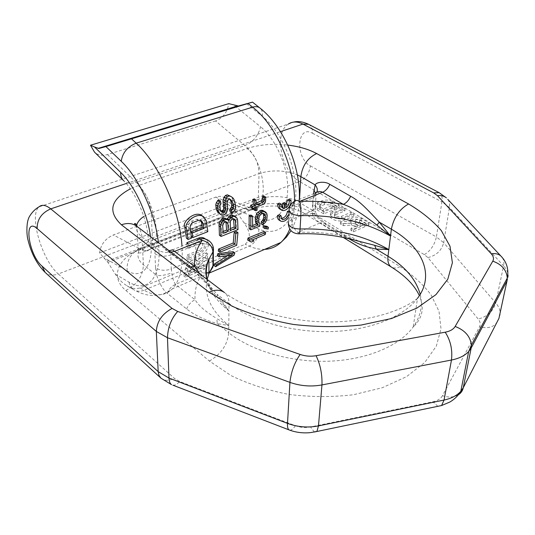 <?xml version="1.0" encoding="UTF-8"?>
<svg xmlns="http://www.w3.org/2000/svg" width="535" height="535" viewBox="0 0 535 535"><rect width="100%" height="100%" fill="white"/><g stroke="black" fill="none" stroke-linecap="round" stroke-linejoin="round"><path stroke-width="0.4" stroke-dasharray="2.67 2.01" d="M246.528 103.703L262.27 116.316C282.219 132.011 297.507 168.565 295.755 196.178C294.19 223.924 277.264 237.139 258.82 229.1L244.141 222.901C250.688 232.096 251.029 239.212 245.157 244.254L140.143 287.964C134.947 289.208 130.346 288.352 126.36 285.396C122.308 282.921 118.65 279.21 115.386 274.268L107.883 262.377L99.584 252.941C100.714 244.515 105.301 238.53 113.36 234.972L215.592 197.134C218.775 196.111 221.323 196.118 223.222 197.141C225.656 198.157 227.241 200.525 227.963 204.25L232.444 208.122L257.837 218.534C257.295 213.699 255.248 210.375 251.697 208.556C249.223 207.44 246.541 207.419 243.659 208.496C248.668 210.476 253.028 209.974 256.733 206.998C269.506 198.097 262.371 159.162 244.883 145.58L215.572 120.95C222.807 118.141 227.221 112.377 228.806 103.65M99.584 252.941L227.963 204.25M244.141 222.901L236.824 212.308L232.444 208.122M185.866 267.861L183.679 275.879L186.969 274.495L189.069 267.052C190.246 264.524 191.791 263.441 193.717 263.822L194.038 264.992L192.948 269.286L189.316 270.81L188.287 273.94L202.798 267.828L203.882 264.705L196.124 267.961L196.592 266.29L198.171 264.103L205.527 257.944L206.276 252.781L197.161 260.846L196.612 260.251C193.924 257.877 186.514 263.334 185.866 267.861L187.517 269.112C188.139 264.571 195.556 259.087 198.251 261.468L197.161 260.846M202.892 238.65L200.391 239.198L188.521 243.92L188.781 248.247L200.618 243.499L203.46 243.666C205.286 246.408 204.337 248.976 200.612 251.383L188.848 256.178L187.223 254.968L187.029 258.88L198.752 254.085C205.293 251.778 209.62 241.579 204.597 238.429M187.223 254.968L198.987 250.193C202.712 247.799 203.661 245.231 201.829 242.489L203.46 243.666M186.983 244.087L187.156 247.05L198.987 242.322L201.829 242.489M190.674 231.836L191.196 236.39L206.169 230.498L204.617 219.638L202.056 215.725M190.172 228.773L188.48 227.569C188.22 224.446 189.263 222.292 191.617 221.109L196.626 219.203L199.809 219.584L200.598 220.32M188.48 227.569L189.845 236.918L186.447 238.256M281.276 218.461L280.3 218.146L279.344 214.702M289.027 210.79L289.114 210.757C289.388 216.073 281.998 222.313 278.949 220.012M281.845 207.312L280.908 206.965L279.417 203.113M284.426 202.571L284.486 206.604L286.151 204.999M279.738 208.964C283.323 211.552 290.217 205.005 289.261 199.234M233.14 251.684L232.324 254.031L213.88 265.434M217.357 255.57L230.652 253.75L227.729 255.616M236.296 231.508L235.019 244.141L218.28 251.049M227.081 219.189L226.532 218.822M234.123 215.859L235.38 217.103L235.928 219.022L236.343 228.492L219.403 235.286M218.487 199.689L219.216 202.538L218.079 204.504L218.033 206.042L219.29 210.028L220.286 211.098L220.988 211.111M229.013 195.235L230.959 196.592L232.143 198.197L233.802 204.009L233.862 206.383L233.16 209.004L230.184 212M228.405 199.415L226.586 198.231L227.683 197.816L229.696 199.08M226.586 198.231L225.335 201.267L225.991 206.008L225.589 210.028L224.439 212.355L221.584 213.926L220.032 214.053M264.002 231.454L263.588 233.407L250.373 238.871L252.313 239.8L249.584 240.931L247.625 240.008M266.751 226.258L266.497 227.963L263.086 227.428M261.635 213.746L259.957 212.669L257.937 214.669L257.281 216.107L256.96 220.079L257.275 221.436L258.251 222.507L258.111 225.061L249.149 228.686M250.888 215.037L250.982 226.165L252.707 225.469M264.069 211.037L265.153 212.589L265.52 214.374L265.119 218.654L264.016 220.901L261.18 223.817M259.957 212.669L261.689 212.382L263.307 213.458M263.969 196.057L264.009 198.766L263.307 201.695L262.03 203.066L255.108 205.754L255.456 209.071L254.065 209.62M250.922 207.386L253.717 206.296L253.904 207.988M254.118 198.906L254.841 203.648L256.339 203.073M224.66 222.232L222.981 221.089L221.931 221.938L221.049 224.446L221.537 232.083L223.122 231.454M222.981 221.089L224.854 220.794L225.937 221.938M231.936 219.377L230.251 218.247L228.572 220.199L228.331 221.584L228.786 229.194L230.384 228.552M230.251 218.247L232.464 217.812L233.521 218.949M187.517 269.112L185.384 277.197L188.681 275.806L186.969 274.495M185.384 277.197L183.679 275.879M198.806 262.07L207.914 253.971L207.179 259.154L199.836 265.347L198.271 267.54L197.81 269.225L205.574 265.962L204.517 269.112L189.992 275.251L191.002 272.088L194.633 270.563L195.69 266.236L195.369 265.052C193.436 264.678 191.884 265.761 190.721 268.309L188.681 275.806M188.848 256.178L188.654 260.09L200.384 255.282C206.925 252.961 211.245 242.743 206.236 239.6L204.564 238.824M288.927 213.86L289.04 212.495L290.779 211.793L288.739 217.411M207.914 253.971L206.276 252.781M207.179 259.154L205.527 257.944M197.81 269.225L196.124 267.961M205.574 265.962L203.882 264.705M204.517 269.112L202.798 267.828M189.992 275.251L188.287 273.94M191.002 272.088L189.316 270.81M194.633 270.563L192.948 269.286M188.654 260.09L187.029 258.88M188.521 243.92L188.126 243.632M188.781 248.247L187.156 247.05M207.827 231.668L206.169 230.498M191.497 238.115L189.845 236.918M290.779 211.793L289.114 210.757M286.158 207.647L284.486 206.604M232.357 254.961L230.652 253.75M234.042 255.248L232.324 254.031M236.677 245.297L235.019 244.141M228.672 220.654L226.987 219.517M237.995 229.615L236.343 228.492M237.607 220.139L235.928 219.022M237.065 218.226L235.38 217.103M222.714 225.589L221.049 224.446M223.189 233.227L221.537 232.083M222.961 224.205L221.289 223.062M223.61 223.082L221.931 221.938M225.395 221.945L223.71 220.801M226.532 221.931L224.854 220.794M227.348 222.48L225.67 221.343M233.026 218.949L231.334 217.819M234.149 218.942L232.464 217.812M234.136 218.942L233.267 218.36M230.438 230.317L228.786 229.194M230.003 222.714L228.331 221.584M230.257 221.336L228.572 220.199M230.893 220.219L229.214 219.089M221.022 203.728L219.216 202.538M223.302 215.083L221.584 213.926M224.767 214.515L223.048 213.358M226.165 213.505L224.439 212.355M227.328 211.178L225.589 210.028M227.736 209.111L225.991 207.954M227.749 207.172L225.991 206.008M227.181 204.43L225.395 203.26M227.128 202.444L225.335 201.267M227.535 200.765L225.723 199.582M229.502 199L227.683 197.816M230.819 199.528L229.013 198.351M233.287 212.148L231.568 211.004M234.892 210.141L233.16 209.004M235.607 207.526L233.862 206.383M235.56 205.159L233.802 204.009M234.825 201.535L233.039 200.371M233.949 199.361L232.143 198.197M232.778 197.769L230.959 196.592M222.025 212.261L220.286 211.098M221.035 211.198L219.29 210.028M220.393 209.981L218.641 208.804M219.811 207.226L218.033 206.042M219.865 205.694L218.079 204.504M220.393 204.477L218.594 203.287M251.263 242.074L249.584 240.931M252.045 240.008L250.373 238.871M265.266 234.517L263.588 233.407M268.162 229.054L266.497 227.963M258.933 222.527L257.275 221.436M259.91 223.597L258.251 222.507M258.626 221.162L256.96 220.079M258.626 218.875L256.96 217.792M258.953 217.19L257.281 216.107M259.609 215.745L257.937 214.669M260.619 214.548L258.94 213.472M262.324 213.472L260.645 212.395M263.367 213.458L261.689 212.382M264.417 213.833L262.745 212.756M264.25 223.623L262.591 222.54M265.674 221.978L264.016 220.901M266.778 219.724L265.119 218.654M267.172 217.725L265.507 216.648M267.192 215.451L265.52 214.374M266.831 213.659L265.153 212.589M252.64 227.261L250.982 226.165M259.763 226.151L258.111 225.061M256.566 204.745L254.841 203.648M255.422 207.393L253.717 206.296M257.148 210.161L255.456 209.071M256.82 206.851L255.108 205.754M263.742 204.149L262.03 203.066M265.026 202.778L263.307 201.695M265.561 201.254L263.835 200.17M265.741 199.849L264.009 198.766M215.572 120.95L107.455 154.568C101.897 155.932 97.577 155.123 94.501 152.134M354.979 223.817L351.502 223.075L343.39 223.597L340.507 221.858L351.094 221.189L350.793 219.096C353.214 216.722 356.718 216.481 361.299 218.374L369.05 222.921L366.508 224.045L359.767 220.072C357.808 219.263 356.31 219.363 355.267 220.373L355.949 221.744L360.142 224.225L362.429 223.215L364.977 224.727L353.622 229.756L351.074 228.218L357.567 225.355L354.979 223.817L354.779 225.87L351.308 225.128L343.202 225.65L340.327 223.911L350.893 223.235L350.592 221.142C353.02 218.761 356.517 218.521 361.092 220.413L368.829 224.967L366.288 226.098L359.56 222.119C357.607 221.309 356.109 221.41 355.066 222.426L355.748 223.79L359.928 226.278L362.215 225.268L364.756 226.78L353.414 231.822L350.873 230.284L357.36 227.415L354.779 225.87M335.873 212.716L334.669 213.699C335.024 216.18 337.391 217.023 341.765 216.227L350.96 212.301L353.929 214.047L344.734 217.992C339.07 220.708 328.162 216.802 330.523 212.957L332.957 210.977L342.139 207.125L345.062 208.844L335.873 212.716L335.706 214.749L334.502 215.732C334.856 218.22 337.217 219.062 341.584 218.267L350.766 214.334L353.729 216.08L344.547 220.039C338.889 222.761 328.002 218.848 330.356 214.996L332.79 213.01L341.959 209.152L344.881 210.864L335.706 214.749M330.811 203.006L324.645 202.551L320.813 204.116L319.515 205.172L320.565 207.226L323.561 209.018L332.282 205.407L335.171 207.112L323.849 211.827L317.369 207.928C315.623 206.818 315.015 205.621 315.543 204.343L317.843 202.484L321.936 200.819C325.641 199.622 329.239 199.889 332.743 201.608L339.237 205.42L336.702 206.477L330.811 203.006L330.65 205.025L324.491 204.564L320.666 206.135L319.368 207.192L320.418 209.252L323.407 211.051L332.121 207.426L335.004 209.138L323.695 213.866L317.228 209.954C315.483 208.844 314.874 207.647 315.403 206.363L317.696 204.497L321.789 202.832C325.487 201.628 329.078 201.896 332.576 203.621L339.063 207.44L336.528 208.496L330.65 205.025M141.661 248.635C118.288 257.215 109.321 276.943 125.825 290.458L209.372 361.051L231.26 375.71C248.688 384.117 268.015 390.376 289.241 394.489C310.962 397.137 332.342 397.231 353.374 394.756L382.278 387.748L406.52 376.673L424.783 362.442L436.339 346.105L440.994 328.744L439.014 311.337L430.996 294.745C422.964 284.306 412.672 274.93 400.127 266.617L312.574 213.191C295.882 202.718 265.186 200.478 245.752 208.262L141.661 248.635C145.025 251.169 147.794 251.477 149.967 249.551C151.779 247.732 152.602 244.569 152.442 240.081C144.718 243.137 140.023 247.25 138.344 252.4C137.161 256.894 138.846 261.033 143.407 264.805L156.775 275.445C158.046 279.872 162.647 290.258 167.241 293.314L186.628 308.962C194.386 315.122 204.597 320.004 217.257 323.608L228.726 332.743L228.799 325.541L216.862 318.653L217.257 323.608L228.799 325.541C211.084 310.788 203.862 295.427 207.132 279.444M205.855 273.064L202.604 272.85C197 281.176 194.479 290.151 195.048 299.767C199.501 306.635 204.999 311.123 216.862 318.653M167.241 293.314C168.899 289.147 171.661 286.165 175.52 284.352L202.604 272.85C198.625 269.326 196.405 264.651 195.937 258.826L171.267 268.985L170.805 254.934C164.7 256.914 159.403 256.512 154.923 253.73L155.545 267.788C159.985 270.603 165.228 270.998 171.267 268.985L171.855 272.823C172.25 277.558 173.467 281.403 175.52 284.352L195.048 299.767C191.155 301.66 188.347 304.729 186.628 308.962M208.964 272.241L209.84 271.747M199.929 274L216.876 296.838L228.94 310.902L217.29 294.497L229.013 303.459L228.94 310.902C216.448 301.018 209.111 290.478 206.918 279.283M216.876 296.838L217.29 294.497C210.777 286.78 204.851 280.541 199.528 275.792L185.638 264.343L187.123 266.035L167.141 250.888L165.636 249.19L185.638 264.343M206.838 279.216L212.368 290.866C204.343 280.761 195.93 272.482 187.123 266.035L190.962 267.219M154.923 253.73L155.545 247.31C156.989 244.361 160.353 244.99 165.636 249.19M294.317 201.394L315.369 193.021L315.75 193.637L316.814 192.205M298.69 233.842L297.962 232.357C293.916 229.241 291.836 224.921 291.722 219.39L312.166 210.971L313.049 197.883L313.771 194.874L315.369 193.021M355.013 240.228L340.581 235.326L345.135 235.273L324.899 222.881L320.318 222.868L340.581 235.326C326.45 232.805 312.246 231.815 297.962 232.357L320.318 222.868C316.68 221.002 314.052 218.22 312.433 214.508L312.166 210.971L315.128 208.603C315.864 206.911 315.102 205.353 312.835 203.922L313.37 210.91C314.038 215.016 321.99 222.553 326.577 225.001L348.88 238.663M355.421 240.342L345.135 235.273L346.774 237.393M199.227 239.158L197.181 240.034L195.736 244.936L195.937 258.826C204.056 256.559 209.867 257.73 213.365 262.344M213.411 248.621C210.028 243.913 204.129 242.689 195.736 244.936L170.805 254.934L171.167 251.738L171.681 250.173L197.181 240.034M364.977 224.727L364.756 226.78M353.622 229.756L353.414 231.822M362.429 223.215L362.215 225.268M360.142 224.225L359.928 226.278M366.508 224.045L366.288 226.098M369.05 222.921L368.829 224.967M351.094 221.189L350.893 223.235M340.507 221.858L340.327 223.911M343.39 223.597L343.202 225.65M357.567 225.355L357.36 227.415M351.074 228.218L350.873 230.284M353.929 214.047L353.729 216.08M350.96 212.301L350.766 214.334M345.062 208.844L344.881 210.864M342.139 207.125L341.959 209.152M323.849 211.827L323.695 213.866M335.171 207.112L335.004 209.138M332.282 205.407L332.121 207.426M323.561 209.018L323.407 211.051M336.702 206.477L336.528 208.496M339.237 205.42L339.063 207.44M150.509 236.637C154.548 265.46 142.718 280.24 127.129 270.797L103.609 257.549M115.386 274.268L129.015 282.146C147.693 293.735 162.546 277.25 158.393 242.596M127.129 270.797C126.474 260.672 130.68 253.322 139.762 248.742L113.36 234.972M235.955 211.305L107.02 261.234M215.592 197.134L243.659 208.496L139.762 248.742C144.49 251.156 148.436 250.922 151.606 248.026L256.733 206.998C257.449 208.817 255.77 209.339 251.697 208.556L223.222 197.141M107.455 154.568L136.104 182.321L244.883 145.58C253.129 142.009 258.351 135.736 260.558 126.762L233.641 104.907M136.104 182.321C153.17 197.756 162.653 239.499 151.606 248.026L149.733 247.284L148.717 244.08C148.663 242.261 148.008 232.19 145.774 223.516C141.842 207.259 132.252 189.029 123.839 180.87C126.976 183.445 131.062 183.933 136.104 182.321M257.837 218.534C272.95 224.914 286.506 213.753 287.623 191.269C288.893 168.893 276.628 139.602 260.558 126.762M262.27 116.316C262.805 112.765 262.117 110.076 260.204 108.237M294.544 201.207C294.517 212.007 292.926 221.283 289.776 229.027M264.738 249.357C259.742 249.564 254.593 248.487 249.29 246.107L245.157 244.254M258.82 229.1C258.9 236.965 255.723 242.636 249.29 246.107L144.049 290.217C155.471 296.744 164.994 296.236 172.598 288.693C180.041 280.487 183.171 266.283 181.987 246.073M236.824 212.308L107.883 262.377M140.143 287.964L144.049 290.217C140.203 291.749 136.739 291.555 133.636 289.649C148.048 297.761 161.042 297.44 172.598 288.693L209.118 273.104M129.015 282.146C129.617 285.476 131.162 287.977 133.636 289.649L126.36 285.396M199.836 265.347L198.171 264.103M198.271 267.54L196.592 266.29M195.69 266.236L194.038 264.992M190.721 268.309L189.069 267.052M200.384 255.282L198.752 254.085M200.391 239.198L200.03 238.938M200.618 243.499L198.987 242.322M200.612 251.383L198.987 250.193M206.329 220.821L204.617 219.638M193.342 222.326L191.617 221.109M198.351 220.407L196.626 219.203M442.458 395.713C440.746 398.736 437.57 400.755 432.929 401.778L310.487 426.963C305.358 427.953 300.342 427.545 295.447 425.746L179.733 381.515L174.403 378.365L58.308 273.967L299.64 181.532L424.329 254.633L427.906 257.569L478.176 319.041C480.323 321.742 480.771 324.344 479.52 326.845L442.458 395.713C448.624 397.726 453.941 397.405 458.415 394.756M245.752 208.262C249.256 210.449 252.279 210.549 254.821 208.57C256.947 206.704 258.104 203.641 258.278 199.374C270.101 194.653 289.241 196.051 299.346 202.39L313.37 210.91C315.168 211.078 315.951 211.532 315.724 212.275L315.128 208.603L316.038 195.556L315.777 192.74M143.775 216.514L151.204 212.863L259.04 173.594C258.565 162.433 254.553 154.087 247.003 148.556L138.271 185.598C145.614 191.911 149.92 200.999 151.204 212.863L152.442 240.081L258.278 199.374L259.04 173.594C271.813 169.642 284.587 170.07 297.366 174.885M125.825 290.458C137.054 284.74 142.912 276.194 143.407 264.805L141.929 236.905L155.545 247.31C159.865 252.045 165.074 253.516 171.167 251.738M209.372 361.051C221.055 354.183 227.509 344.747 228.726 332.743C251.463 350.94 290.966 362.536 328.965 361.199C366.97 359.834 399.531 345.864 413.194 326.999C420.617 316.452 422.951 305.565 420.202 294.35M155.545 267.788L156.775 275.445C160.834 275.96 165.857 275.084 171.855 272.823M136.659 226.165C139.876 228.699 141.635 232.277 141.929 236.905C137.742 233.614 135.937 229.996 136.505 226.051M417.534 298.276C405.483 308.655 374.493 321.127 332.683 321.93C291.388 322.705 247.417 310.2 224.379 292.484C227.469 294.932 229.013 298.59 229.013 303.459C252.266 321.314 292.732 332.79 331.6 331.56C370.487 330.316 403.704 316.693 417.534 298.276L413.194 326.999C416.992 323.434 419.627 319.502 421.085 315.202C423.011 309.538 422.443 303.024 419.38 295.654M228.799 325.541L228.94 310.902M291.722 219.39L288.505 222.012L289.188 208.73L292.431 206.156L291.722 219.39M313.771 194.874L315.75 193.637L316.038 195.556L313.049 197.883L292.431 206.156M312.835 203.922L313.523 193.757M299.526 199.328L299.346 202.39C299.152 207.48 300.576 211.031 303.633 213.037C298.189 209.767 290.906 207.573 281.784 206.457C272.629 205.687 265.674 205.768 254.821 208.57L141.454 252.787C139.581 253.095 138.552 252.961 138.344 252.4L136.88 226.332M247.003 148.556C259.167 144.611 272.743 143.46 287.73 145.085M126.267 183.485L280.454 131.65M138.271 185.598L130.386 188.822M312.574 213.191C309.143 214.568 306.16 214.515 303.633 213.037L343.243 237.42M400.127 266.617C396.669 268.289 393.76 268.436 391.393 267.065M312.433 214.508L315.724 212.275C315.189 212.569 316.794 214.956 320.532 219.437L324.899 222.881L326.577 225.001M308.628 124.314C311.377 125.926 312.661 128.895 312.473 133.222C296.805 124.374 295.086 158.153 310.374 165.85C309.317 173.286 305.739 178.516 299.64 181.532C281.47 171.989 273.452 132.847 288.398 124.026L39.022 206.844C28.683 215.01 42.064 260.418 58.308 273.967C53.025 275.839 48.631 275.318 45.121 272.389M160.928 378.145C164.312 380.913 168.806 380.987 174.403 378.365M172.879 385.18C174.918 385.427 177.205 384.204 179.733 381.515M289.896 430.227C291.435 430.227 293.287 428.729 295.447 425.746M314.373 432.019L310.487 426.963M437.884 406.306L432.929 401.778M310.374 165.85L436.393 236.951L441.93 201.896L449.46 207.44L503.589 265.828L495.764 302.977C500.232 308.28 501.282 313.443 498.914 318.465C496.085 326.41 489.625 329.206 479.52 326.845M447.782 199.368C449.38 201.608 449.942 204.296 449.46 207.44L443.675 242.683L495.764 302.977C493.156 311.296 487.298 316.653 478.176 319.041M502.338 257.649C503.816 259.923 504.231 262.645 503.589 265.828C508.25 270.977 509.394 275.98 507.019 280.842M424.329 254.633C430.561 250.861 434.58 244.97 436.393 236.951L443.675 242.683C441.582 250.574 436.326 255.536 427.906 257.569M312.473 133.222L441.93 201.896C442.585 197.241 441.663 194.165 439.168 192.667M170.986 252.119L167.141 250.888L165.081 249.671C165.328 250.086 166.626 250.393 168.973 250.594M355.949 221.744L355.748 223.79M359.767 220.072L359.56 222.119M361.299 218.374L361.092 220.413M351.502 223.075L351.308 225.128M344.734 217.992L344.547 220.039M341.765 216.227L341.584 218.267M332.957 210.977L332.79 213.01M317.369 207.928L317.228 209.954M320.565 207.226L320.418 209.252M320.813 204.116L320.666 206.135M324.645 202.551L324.491 204.564M332.743 201.608L332.576 203.621M321.936 200.819L321.789 202.832M317.843 202.484L317.696 204.497M299.319 199.408C298.991 210.89 296.216 221.309 291 230.665M196.612 260.251L198.251 261.468M193.717 263.822L195.369 265.052M205.427 239.018L206.236 239.6M199.809 219.584L201.528 220.781M280.3 218.146L281.965 219.21M280.908 206.965L282.587 208.015M123.237 180.275L123.839 180.87M288.505 222.012L288.352 224.118M288.398 124.026L293.722 122.074M355.267 220.373L355.066 222.426M350.793 219.096L350.592 221.142M334.669 213.699L334.502 215.732M330.523 212.957L330.356 214.996M319.515 205.172L319.368 207.192M315.543 204.343L315.403 206.363"/><path stroke-width="0.8" d="M158.393 242.596C155.464 213.98 138.919 177.814 121.231 161.296L105.93 146.57L98.895 148.489L94.568 147.011L120.716 172.471C134.66 185.712 147.687 213.726 150.509 236.637M105.93 146.57L252.52 102.131L238.389 105.99L228.806 103.65L90.495 145.226L94.568 147.011M188.126 243.632L186.882 242.723L186.983 244.087M186.882 242.723L198.746 238.015C200.999 237.179 202.952 237.313 204.597 238.429L205.427 239.018M190.661 231.769L202.297 227.235L201.568 222.52L200.598 220.32M188.093 239.453L186.468 228.485C183.13 223.563 196.96 211.191 203.795 216.922L202.056 215.725C195.168 209.961 181.412 222.292 184.762 227.268L186.447 238.256L188.093 239.453L191.497 238.115L190.172 228.773C189.925 225.663 190.982 223.516 193.342 222.326L198.351 220.407L201.528 220.781L203.273 223.704L203.975 228.412L202.297 227.235M288.739 217.411C285.81 220.922 283.102 222.145 280.614 221.075C279.404 220.219 278.942 218.688 279.243 216.468L277.578 215.411L279.344 214.702L281.009 215.752L281.965 219.21C284.901 219.898 287.221 218.113 288.927 213.86M288.994 212.469L287.375 211.459C286.767 215.531 284.734 217.865 281.276 218.461M287.375 211.459L289.027 210.79M277.578 215.411C277.284 217.625 277.739 219.163 278.949 220.012L280.614 221.075M284.399 208.356L284.352 204.31L286.118 203.614L286.158 207.647C288.405 205.948 289.422 203.721 289.208 200.959L290.953 200.264C291.896 206.035 284.988 212.596 281.417 210.014C279.979 209.038 279.29 207.319 279.33 204.865L277.638 203.815L279.417 203.113L281.109 204.163L282.587 208.015L284.399 208.356L281.845 207.312M284.352 204.31L282.667 203.267L282.727 207.312M282.667 203.267L284.426 202.571L286.118 203.614M289.208 200.959L287.509 199.923L286.151 204.999M287.509 199.923L289.261 199.234L290.953 200.264M277.638 203.815C277.605 206.269 278.307 207.988 279.738 208.964L281.417 210.014M214.629 263.815L213.88 265.434L215.645 266.724L216.367 265.086L214.629 263.815L227.729 255.616M219.029 256.773L219.45 254.861L217.785 253.664L217.357 255.57L219.029 256.773L232.357 254.961L216.367 265.086M217.785 253.664L233.14 251.684L234.845 252.888L234.042 255.248L215.645 266.724M218.588 249.042L218.28 251.049L219.932 252.232L236.677 245.297L237.948 232.625L236.296 231.508L234.163 232.364L233.24 243.01L218.588 249.042L220.239 250.213L234.892 244.161L233.24 243.01M231.287 216.989L230.251 217.839L228.672 220.654L228.218 219.959L225.456 219.263L222.948 220.694L221.63 222.54L220.714 224.653L220.554 226.873L221.042 236.43L237.995 229.615L237.607 220.139L237.065 218.226L235.815 216.983L233.093 216.287L231.287 216.989L229.589 215.859L227.081 219.189M229.589 215.859L232.531 215.157L235.815 216.983M223.991 219.838L222.299 218.695L219.945 221.39L219.036 223.503L219.403 235.286L221.042 236.43M222.299 218.695L224.914 218.12L228.218 219.959M220.988 211.111L223.229 209.974L223.704 208.342L223.021 201.621L223.289 199.461L224.259 197.007L225.469 195.502L227.295 194.82L230.852 196.425L232.778 197.769L233.949 199.361L235.56 205.159L235.607 207.526L234.892 210.141L231.902 213.137L230.184 212L229.756 209.372L231.615 206.764L231.635 204.838L230.866 201.193L229.696 199.08M221.757 215.21L219.972 214.007L218.902 212.495L217.685 208.53L217.531 206.069L218.193 203.761L220.313 200.886L218.487 199.689L216.387 202.564L215.739 204.872L216.414 209.646L218.24 212.843L221.757 215.21L223.302 215.083L226.165 213.505L227.736 209.111L227.128 202.444L228.405 199.415L229.502 199L231.876 200.652L233.387 205.988L233.36 207.914L231.488 210.516L231.902 213.137M249.297 241.145L249.678 239.178L248.013 238.048L247.625 240.008L251.263 242.074L253.991 240.937L252.4 239.861M248.013 238.048L264.002 231.454L265.674 232.558L265.266 234.517L252.045 240.008L253.991 240.937M263.3 225.69L263.086 227.428L264.751 228.519L268.162 229.054L268.409 227.348L266.751 226.258L263.3 225.69L264.959 226.78L264.751 228.519M262.839 224.901L265.674 221.978L266.778 219.724L267.192 215.451L266.831 213.659L265.748 212.114L262.565 211.352L259.508 213.378L258.184 215.117L256.9 219.571L257.201 223.597L258.158 225.028L252.64 227.261L252.56 216.133L250.815 216.822L249.136 215.725L249.149 228.686L250.801 229.796L259.763 226.151L259.91 223.597L258.933 222.527L258.626 218.875L259.609 215.745L261.635 213.746L263.367 213.458L264.417 213.833L265.487 216.133L265.092 220.039L262.973 222.714L262.839 224.901L261.18 223.817L261.314 221.637L262.712 220.346L263.808 217.33L263.307 213.458M249.136 215.725L250.888 215.037L252.56 216.133M252.707 225.469L256.506 223.938L255.543 222.507L255.235 218.481L256.506 214.033L257.83 212.295L260.886 210.275L262.645 210.395L265.748 212.114M265.714 197.148L264.337 197.683L262.591 196.586L263.969 196.057L265.714 197.148L265.561 201.254L265.026 202.778L263.742 204.149L256.82 206.851L257.148 210.161L255.757 210.71L254.065 209.62L253.904 207.988M264.337 197.683L264.303 199.956L263.788 201.501L262.805 202.324L256.566 204.745L255.87 200.016L254.473 200.551L255.168 205.286L252.366 206.376L250.647 205.273L250.922 207.386L252.627 208.489L255.422 207.393L255.757 210.71M250.647 205.273L253.45 204.189L252.721 199.448L254.118 198.906L255.87 200.016M256.339 203.073L262.063 200.411L262.591 196.586M223.122 231.454L226.619 230.057L225.937 221.938M230.384 228.552L234.169 227.041L233.521 218.949M204.564 238.824L202.892 238.65M203.795 216.922L206.329 220.821L207.827 231.668L192.847 237.58L191.303 236.47M192.847 237.58L192.279 232.986L203.975 228.412M279.243 216.468L281.009 215.752M279.33 204.865L281.109 204.163M219.45 254.861L234.845 252.888M234.892 244.161L235.815 233.494L237.948 232.625M220.239 250.213L219.932 252.232M228.271 231.187L227.83 223.576L227.348 222.48L226.532 221.931L224.66 222.232L223.61 223.082L222.714 225.589L223.189 233.227L228.271 231.187L226.619 230.057M235.828 228.164L230.438 230.317L230.257 221.336L231.936 219.377L234.149 218.942L234.952 219.484L235.42 220.58L235.828 228.164L234.169 227.041M220.313 200.886L221.022 203.728L219.865 205.694L220.393 209.981L222.025 212.261L223.951 212L224.967 211.131L225.449 209.506L224.82 202.805L226.091 198.204L227.308 196.699L229.14 196.017L230.852 196.425M249.678 239.178L265.674 232.558M264.959 226.78L268.409 227.348M250.815 216.822L250.801 229.796M252.366 206.376L252.627 208.489M192.279 232.986L190.674 231.836M235.815 233.494L234.163 232.364M226.606 219.263L224.914 218.12M225.456 219.263L223.764 218.12M222.948 220.694L221.256 219.544M221.63 222.54L219.945 221.39M220.714 224.653L219.036 223.503M220.554 226.873L218.882 225.723M234.23 216.287L232.531 215.157M233.093 216.287L231.394 215.157M230.251 217.839L228.552 216.702M228.947 219.678L227.255 218.541M227.83 223.576L226.151 222.44M234.952 219.484L234.136 218.942M235.42 220.58L233.741 219.457M219.323 201.782L217.504 200.578M218.193 203.761L216.387 202.564M217.531 206.069L215.739 204.872M217.685 208.53L215.913 207.346M218.173 210.823L216.414 209.646M218.902 212.495L217.156 211.325M219.972 214.007L218.24 212.843M231.876 200.652L230.077 199.481M232.651 202.357L230.866 201.193M233.387 205.988L231.635 204.838M233.36 207.914L231.615 206.764M232.504 209.66L230.766 208.516M231.488 210.516L229.756 209.372M229.14 196.017L227.295 194.82M227.308 196.699L225.469 195.502M226.091 198.204L224.259 197.007M225.101 200.652L223.289 199.461M224.82 202.805L223.021 201.621M224.974 205.266L223.195 204.089M225.556 208.008L223.797 206.844M225.449 209.506L223.704 208.342M224.967 211.131L223.229 209.974M223.951 212L222.212 210.843M223.215 212.281L221.477 211.124M265.133 214.729L263.461 213.652M265.487 216.133L263.822 215.057M265.474 218.407L263.808 217.33M265.092 220.039L263.434 218.962M264.37 221.43L262.712 220.346M262.973 222.714L261.314 221.637M264.323 211.472L262.645 210.395M262.565 211.352L260.886 210.275M261.194 211.9L259.508 210.817M259.508 213.378L257.83 212.295M258.184 215.117L256.506 214.033M257.215 217.491L255.543 216.407M256.9 219.571L255.235 218.481M256.9 221.858L255.235 220.768M257.201 223.597L255.543 222.507M258.158 225.028L256.506 223.938M264.303 199.956L262.571 198.866M263.788 201.501L262.063 200.411M262.805 202.324L261.08 201.234M254.473 200.551L252.721 199.448M255.168 205.286L253.45 204.189M123.237 180.275L94.501 152.134L90.495 145.226M205.855 273.064L208.964 272.241M209.84 271.747L212.83 267.226L212.95 265.835L208.971 273.405L207.132 279.444M197.181 240.034C198.498 238.791 200.204 238.884 202.284 240.309C208.724 242.168 212.268 246.026 212.923 251.871L208.897 259.341C206.283 265.721 205.627 272.368 206.918 279.283M168.973 250.594L171.681 250.173C171.929 249.457 172.879 249.865 174.53 251.397L202.284 240.309C196.539 248.367 193.951 257.081 194.526 266.43L199.929 274M170.986 252.119L174.53 251.397L194.526 266.43L190.962 267.219M298.69 233.842L299.065 233.822C299.546 233.354 299.881 231.749 300.061 229.02L300.857 215.665C301.085 209.854 300.724 205.086 299.781 201.354C314.373 200.872 328.898 201.869 343.343 204.357C353.006 207.761 361.379 213.211 376.941 225.128L390.517 236.049L388.825 249.577L374.634 245.297L376.192 249.076L388.825 249.577L387.989 256.238C405.349 266.811 416.09 279.517 420.202 294.35M376.941 225.128L379.315 222.179L390.517 236.049L391.373 229.181C421.894 246.495 435.51 274.756 417.534 298.276M315.369 193.021C318.071 191.396 320.478 191.142 322.592 192.246L299.781 201.354C297.634 200.123 295.815 200.137 294.317 201.394L292.431 206.156M287.73 145.085C299.038 146.456 308.675 149.272 316.64 153.545C307.658 157.905 302.395 165.596 300.851 176.624L315.148 184.929C316.299 182 325.099 181.031 329.774 184.321L350.632 196.245C359.627 201.113 366.676 208.764 379.315 222.179L391.373 229.181C393.72 217.511 399.451 209.111 408.579 203.969C421.821 211.84 432.735 220.708 441.315 230.578L450.009 246.267L452.396 262.732L447.815 279.163L435.945 294.624L416.939 308.073L391.533 318.512L361.118 325.059C338.936 327.306 316.359 327.106 293.394 324.451C270.951 320.405 250.52 314.319 232.103 306.201L209.018 292.11C215.257 289.502 220.38 289.629 224.379 292.484L136.659 226.165C134.218 223.724 133.924 222.948 135.763 223.837L136.793 224.814L136.505 226.051M329.774 184.321C328.109 188.2 325.715 190.834 322.592 192.246L343.343 204.357C346.479 202.892 348.907 200.184 350.632 196.245M348.88 238.663C356.658 243.291 363.753 246.541 376.192 249.076L387.989 256.238C387.42 261.568 388.557 265.179 391.393 267.065L343.243 237.42M355.013 240.228L374.634 245.297M237.44 105.97L98.052 148.409M238.389 105.99L98.895 148.489M248.12 103.549L252.634 107.16C275.926 125.063 294.986 167.836 294.544 201.207M260.204 108.237L259.656 107.802C257.796 106.545 255.456 106.331 252.634 107.16L136.164 143.166L131.744 139.06M289.776 229.027C287.469 234.618 284.506 239.091 280.895 242.455C276.18 246.762 270.797 249.056 264.738 249.357M181.987 246.073C179.887 210.629 158.942 163.583 136.164 143.166C127.484 146.697 122.502 152.743 121.231 161.296M200.03 238.938L198.746 238.015M186.468 228.485L184.762 227.268M203.273 223.704L201.568 222.52M120.716 172.471C120.596 176.062 121.639 178.864 123.839 180.87M130.386 188.822C110.477 199.588 107.488 211.579 121.412 224.78C127.43 222.734 132.519 223.195 136.659 226.165M121.412 224.78L209.018 292.11M294.317 201.394C291.528 203.086 289.823 205.534 289.188 208.73C288.612 212.91 292.505 215.224 300.857 215.665C334.642 214.782 364.522 221.577 390.517 236.049M288.505 222.012C287.93 226.251 291.782 228.585 300.061 229.02C333.532 228.084 363.118 234.939 388.825 249.577M313.523 193.757L315.148 184.929C317.255 187.471 317.81 189.898 316.814 192.205M315.777 192.74L313.717 190.935M297.366 174.885L300.851 176.624L299.526 199.328M316.64 153.545L408.579 203.969M280.454 131.65L302.957 124.08L433.678 192.888L437.456 195.656L491.224 253.771C493.524 256.339 494.052 258.8 492.788 261.16L455.151 326.457C453.406 329.333 450.089 331.252 445.207 332.202L316.078 355.708C310.654 356.631 305.345 356.216 300.148 354.458L177.7 311.457L172.089 308.414L50.751 208.871L126.267 183.485M143.775 216.514C140.09 218.969 137.762 221.737 136.793 224.814L136.88 226.332M41.951 266.049L45.121 272.389L160.928 378.145L158.969 375.343L158.173 371.631L41.951 266.049C28.482 254.747 23.125 216.02 37.182 228.626L156.327 331.439L158.173 371.631L168.986 378.051L287.502 423.386C297.58 427.09 307.906 427.933 318.472 425.9L321.956 384.933L451.473 360.028C452.643 349.776 450.557 340.501 445.207 332.202M160.928 378.145L171.554 384.672C169.996 383.602 169.14 381.395 168.986 378.051L167.475 337.732L289.93 382.378L287.502 423.386C287.322 426.783 287.783 428.936 288.887 429.852C295.721 432.447 302.937 433.37 310.527 432.614L316.934 431.424L318.472 425.9L444.063 400.046L451.473 360.028C459.057 358.51 464.788 355.681 468.66 351.548L471.154 348.064L471.395 345.108C470.379 336.448 464.968 330.229 455.151 326.457M507.019 280.842L498.914 318.465L463.27 387.721L471.154 348.064L507.019 280.842L507.3 278.06C506.558 269.974 501.723 264.337 492.788 261.16M314.373 432.019L441.582 405.537L444.063 400.046C451.426 398.461 457.01 395.546 460.809 391.306L463.27 387.721C462.635 390.704 461.016 393.044 458.415 394.756M300.148 354.458C294.504 362.583 291.1 371.892 289.93 382.378C300.362 386.036 311.042 386.892 321.956 384.933C322.317 374.366 320.358 364.623 316.078 355.708M172.089 308.414C162.179 313.798 156.922 321.475 156.327 331.439L167.475 337.732C167.809 327.514 171.22 318.753 177.7 311.457M37.182 228.626C37.022 219.497 41.543 212.91 50.751 208.871C45.836 204.972 41.924 204.296 39.022 206.844C32.521 210.429 28.636 217.504 28.542 218.588C26.543 222.914 26.362 234.678 28.114 240.436C31.404 253.717 37.075 264.37 45.121 272.389M289.896 430.227L172.879 385.18M502.338 257.649L500.727 255.857C506.772 261.969 508.966 269.373 507.3 278.06L471.395 345.108L468.66 351.548L460.809 391.306C458.141 395.726 454.482 399.311 449.821 402.059L441.582 405.537L437.884 406.306M447.782 199.368L500.727 255.857C498.292 253.904 495.122 253.209 491.224 253.771M293.722 122.074C298.022 120.984 302.997 121.733 308.628 124.314L439.168 192.667L446.384 197.883C444.037 195.964 441.067 195.221 437.456 195.656M439.168 192.667L433.678 192.888M308.628 124.314L302.957 124.08C297.48 121.331 292.632 121.311 288.398 124.026M213.411 248.621L212.923 251.871L212.95 265.835L213.365 262.344M252.52 102.131L259.656 107.802C283.303 126.066 300.917 166.338 299.319 199.408M291 230.665L286.379 237.165L280.895 242.455L209.118 273.104M199.227 239.158C206.57 236.557 214.696 243.398 213.345 251.089L213.371 265.039L212.83 267.226L208.971 273.405L208.897 259.341C205.721 265.347 205.032 271.974 206.838 279.216M288.352 224.118C289.181 230.411 292.759 233.641 299.065 233.822C319.348 233.126 339.043 235.567 358.149 241.124L355.421 240.342M391.393 267.065C405.202 275.679 414.531 285.209 419.38 295.654"/></g></svg>
